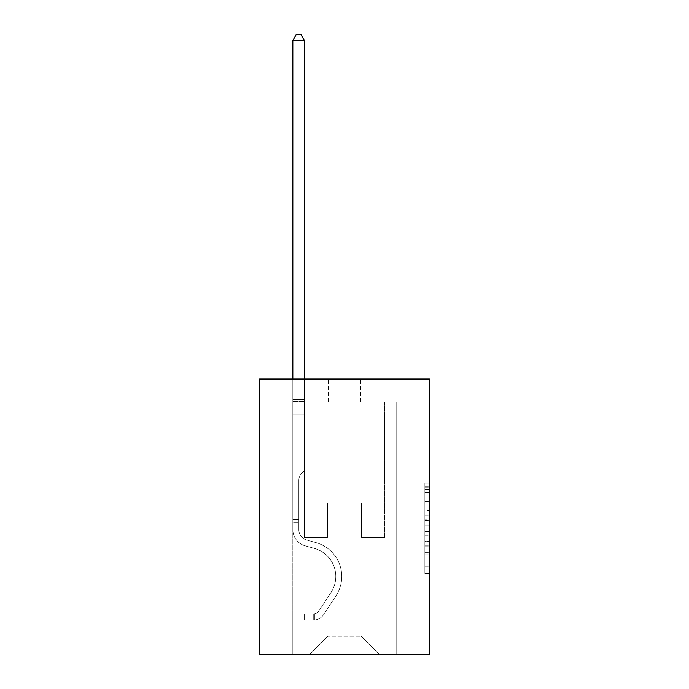 <?xml version="1.0" encoding="UTF-8"?>
<svg xmlns="http://www.w3.org/2000/svg" width="689" height="689" viewBox="0 0 689 689"><rect width="100%" height="100%" fill="white"/><g stroke="black" fill="none" stroke-linecap="round" stroke-linejoin="round"><path stroke-width="0.52" stroke-dasharray="3.44 2.58" d="M424.872 510.67L424.872 525.096L429.462 525.096L429.462 568.821L429.462 487.683L429.462 525.096L424.872 525.096L424.872 486.331L424.872 573.334L424.872 483.17L424.872 567.021L429.462 567.021L424.872 567.021L429.462 567.021L424.872 567.021L424.872 552.595L424.872 573.334L429.462 573.334L429.462 483.17L429.462 566.797L429.462 531.408L424.872 531.408L429.462 531.408L429.462 552.595L429.462 489.483L424.872 489.483L429.462 489.483L429.462 573.334L429.462 487.683L429.462 573.334L424.872 573.334L424.872 483.17L429.462 483.17L429.462 487.683L429.462 483.17L429.462 487.683L429.462 483.17L429.462 486.331L429.462 483.17L424.872 483.17L424.872 489.483L429.462 489.483L424.872 489.483L424.872 510.67L429.462 510.67M429.462 519.687L429.462 515.183L429.462 519.687L424.872 519.687L424.872 501.54L424.872 554.964L424.872 541.554L429.462 541.554L424.872 541.554L424.872 573.334L429.462 573.334L424.872 573.334L429.462 573.334L424.872 573.334L424.872 483.17L429.462 483.17L424.872 483.17L429.462 483.17L424.872 483.17L424.872 519.687L429.462 519.687M429.462 378.993L429.462 654.55L259.538 654.55L259.538 378.993L328.429 378.993L259.538 378.993L259.538 401.954L328.429 401.954L259.538 401.954L259.538 378.993L429.462 378.993L360.571 378.993L429.462 378.993L429.462 401.954L429.462 378.993M292.834 654.55L396.166 654.55L396.166 401.954L384.686 401.954L396.166 401.954L384.686 401.954L396.166 401.954L384.686 401.954L396.166 401.954L384.686 401.954L396.166 401.954L384.686 401.954L396.166 401.954L384.686 401.954L396.166 401.954L384.686 401.954L396.166 401.954L384.686 401.954L396.166 401.954L384.686 401.954L396.166 401.954L384.686 401.954L396.166 401.954L384.686 401.954L396.166 401.954L384.686 401.954L396.166 401.954L396.166 654.55L396.166 401.954L396.166 654.55L396.166 401.954L396.166 654.55L396.166 401.954L396.166 654.55L396.166 401.954L396.166 654.55L396.166 401.954L396.166 654.55L396.166 401.954L396.166 654.55L396.166 401.954L396.166 654.55L396.166 401.954L396.166 654.55L396.166 401.954L396.166 654.55L396.166 401.954L396.166 654.55L396.166 401.954L396.166 654.55L292.834 654.55L309.594 654.55L292.834 654.55L309.594 654.55L292.834 654.55L309.594 654.55L292.834 654.55L309.594 654.55L292.834 654.55L309.594 654.55L292.834 654.55L309.594 654.55L292.834 654.55L309.594 654.55L292.834 654.55L309.594 654.55L292.834 654.55L309.594 654.55L292.834 654.55L309.594 654.55L292.834 654.55L309.594 654.55L292.834 654.55L292.834 401.954L304.314 401.954L292.834 401.954L304.314 401.954L292.834 401.954L304.314 401.954L292.834 401.954L304.314 401.954L292.834 401.954L304.314 401.954L292.834 401.954L304.314 401.954L292.834 401.954L304.314 401.954L292.834 401.954L304.314 401.954L292.834 401.954L304.314 401.954L292.834 401.954L304.314 401.954L292.834 401.954L304.314 401.954L292.834 401.954L304.314 401.954L292.834 401.954L292.834 654.55M429.462 401.954L360.571 401.954L429.462 401.954M327.964 636.18L327.964 502.996L327.964 636.18L327.964 502.996L361.036 502.996L361.036 636.18L327.964 636.18L309.594 654.55L327.964 636.18L327.964 502.996L327.964 636.18L327.964 502.996L327.508 502.996L327.508 537.437L304.314 537.437L304.314 401.954L304.314 537.437L304.314 401.954L304.314 537.437L304.314 401.954L304.314 537.437L304.314 401.954L304.314 537.437L304.314 401.954L304.314 537.437L304.314 401.954L304.314 537.437L304.314 401.954L304.314 537.437L304.314 401.954L304.314 537.437L304.314 401.954L304.314 537.437L304.314 401.954L304.314 537.437L304.314 401.954L304.314 537.437L304.314 401.954L304.314 537.437L327.508 537.437L304.314 537.437L327.508 537.437L304.314 537.437L327.508 537.437L304.314 537.437L327.508 537.437L304.314 537.437L327.508 537.437L304.314 537.437L327.508 537.437L304.314 537.437L327.508 537.437L304.314 537.437L327.508 537.437L304.314 537.437L327.508 537.437L304.314 537.437L327.508 537.437L304.314 537.437L327.508 537.437L304.314 537.437L327.508 537.437L327.508 502.996L327.508 537.437L327.508 502.996L327.508 537.437L327.508 502.996L327.508 537.437L327.508 502.996L327.508 537.437L327.508 502.996L327.508 537.437L327.508 502.996L327.508 537.437L327.508 502.996L327.508 537.437L327.508 502.996L327.508 537.437L327.508 502.996L327.508 537.437L327.508 502.996L327.508 537.437L327.508 502.996L327.508 537.437L327.508 502.996L327.964 502.996L327.508 502.996L327.964 502.996L327.508 502.996L327.964 502.996L327.508 502.996L327.964 502.996L327.508 502.996L327.964 502.996L327.508 502.996L327.964 502.996L327.508 502.996L327.964 502.996L327.508 502.996L327.964 502.996L327.508 502.996L327.964 502.996L327.508 502.996L327.964 502.996L327.508 502.996L327.964 502.996L327.508 502.996L327.964 502.996L327.964 636.18L309.594 654.55L327.964 636.18L327.964 502.996L327.964 636.18L309.594 654.55L327.964 636.18L327.964 502.996L327.964 636.18L309.594 654.55L327.964 636.18L327.964 502.996L327.964 636.18L309.594 654.55L327.964 636.18L327.964 502.996L327.964 636.18L309.594 654.55L327.964 636.18L327.964 502.996L327.964 636.18L309.594 654.55L327.964 636.18L327.964 502.996L327.964 636.18L309.594 654.55L327.964 636.18L327.964 502.996L327.964 636.18L309.594 654.55L327.964 636.18L327.964 502.996L327.964 636.18L309.594 654.55L327.964 636.18L327.964 502.996L327.964 636.18L309.594 654.55L327.964 636.18L309.594 654.55L327.964 636.18L361.036 636.18L361.036 502.996L361.036 636.18L379.406 654.55L361.036 636.18L361.036 502.996L361.036 636.18L379.406 654.55L361.036 636.18L361.036 502.996L361.036 636.18L379.406 654.55L361.036 636.18L361.036 502.996L361.036 636.18L379.406 654.55L361.036 636.18L361.036 502.996L361.036 636.18L379.406 654.55L361.036 636.18L361.036 502.996L361.036 636.18L379.406 654.55L361.036 636.18L361.036 502.996L361.036 636.18L379.406 654.55L361.036 636.18L361.036 502.996L361.036 636.18L379.406 654.55L361.036 636.18L361.036 502.996L361.036 636.18L379.406 654.55L361.036 636.18L361.036 502.996L361.036 636.18L379.406 654.55L361.036 636.18L361.036 502.996L361.036 636.18L379.406 654.55L361.036 636.18L361.036 502.996L361.036 636.18L379.406 654.55L361.036 636.18L361.036 502.996L327.964 502.996L327.964 636.18L309.594 654.55L327.964 636.18M361.492 502.996L361.036 502.996L361.492 502.996L361.036 502.996L361.492 502.996L361.036 502.996L361.492 502.996L361.036 502.996L361.492 502.996L361.036 502.996L361.492 502.996L361.036 502.996L361.492 502.996L361.036 502.996L361.492 502.996L361.036 502.996L361.492 502.996L361.036 502.996L361.492 502.996L361.036 502.996L361.492 502.996L361.036 502.996L361.492 502.996L361.036 502.996L361.492 502.996L361.492 537.437L361.492 502.996M379.406 654.55L361.036 636.18L379.406 654.55M360.571 401.954L360.571 378.993L360.571 401.954M328.429 401.954L328.429 378.993L328.429 401.954M384.686 401.954L384.686 537.437L361.492 537.437L384.686 537.437L361.492 537.437L384.686 537.437L361.492 537.437L384.686 537.437L361.492 537.437L384.686 537.437L361.492 537.437L384.686 537.437L361.492 537.437L384.686 537.437L361.492 537.437L384.686 537.437L361.492 537.437L384.686 537.437L361.492 537.437L384.686 537.437L361.492 537.437L384.686 537.437L361.492 537.437L384.686 537.437L361.492 537.437L384.686 537.437L384.686 401.954M424.872 525.096L429.462 525.096L424.872 525.096M424.872 486.331L424.872 483.17L424.872 486.331L429.462 486.331L424.872 486.331M424.872 554.74L424.872 535.913L424.872 554.74L429.462 554.74L424.872 554.74M424.872 535.913L424.872 531.408L429.462 531.408L424.872 531.408L424.872 535.913L429.462 535.913L424.872 535.913M424.872 501.54L424.872 489.483L424.872 501.54L429.462 501.54L424.872 501.54M424.872 483.17L429.462 483.17L424.872 483.17L424.872 487.683L424.872 483.17L429.462 483.17M424.872 573.334L429.462 573.334L424.872 573.334L424.872 568.821L424.872 573.334M292.834 522.193L292.834 40.418L292.834 414.718L292.834 40.418L304.314 40.418L304.314 399.568L304.314 40.418L292.834 40.418L296.279 34.45L300.869 34.45L296.279 34.45L292.834 40.418L292.834 414.718L292.834 40.418L304.314 40.418L300.869 34.45L304.314 40.418L304.314 414.718L292.834 414.718L292.834 40.418L296.279 34.45L300.869 34.45L296.279 34.45L292.834 40.418L292.834 414.718L292.834 40.418L304.314 40.418L292.834 40.418L296.279 34.45L300.869 34.45L304.314 40.418L300.869 34.45L296.279 34.45L292.834 40.418L292.834 414.718L292.834 40.418L304.314 40.418L304.314 399.568L304.314 40.418L292.834 40.418L296.279 34.45L300.869 34.45L304.314 40.418L300.869 34.45L296.279 34.45L292.834 40.418L292.834 414.718L292.834 40.418L304.314 40.418L304.314 401.282L304.314 40.418L292.834 40.418L296.279 34.45L300.869 34.45L304.314 40.418L300.869 34.45L296.279 34.45L292.834 40.418L292.834 414.718L292.834 40.418L304.314 40.418L304.314 470.751L301.722 473.343A9.982 9.982 0 0 0 298.802 480.397A9.982 9.982 0 0 1 301.722 473.343L304.314 470.751L304.314 414.718L292.834 414.718L292.834 529.634A16.76 16.76 0 0 0 305.098 545.783A16.76 16.76 0 0 1 292.834 529.634L292.834 414.718L304.314 414.718L304.314 40.418L292.834 40.418L296.279 34.45L300.869 34.45L304.314 40.418L300.869 34.45L296.279 34.45L292.834 40.418L292.834 414.718L304.314 414.718L304.314 470.751L301.722 473.343A9.982 9.982 0 0 0 298.802 480.397A9.982 9.982 0 0 1 301.722 473.343L304.314 470.751L304.314 401.282L304.314 414.718L292.834 414.718L292.834 529.634A16.76 16.76 0 0 0 305.098 545.783A16.76 16.76 0 0 1 292.834 529.634L292.834 414.718L304.314 414.718L304.314 470.751L301.722 473.343A9.982 9.982 0 0 0 298.802 480.397A9.982 9.982 0 0 1 301.722 473.343L304.314 470.751L304.314 399.568L304.314 414.718L292.834 414.718L292.834 529.634A16.76 16.76 0 0 0 305.098 545.783A16.76 16.76 0 0 1 292.834 529.634L292.834 414.718L304.314 414.718L304.314 470.751L301.722 473.343A9.982 9.982 0 0 0 298.802 480.397A9.982 9.982 0 0 1 301.722 473.343L304.314 470.751L304.314 40.418L304.314 414.718L292.834 414.718L292.834 529.634A16.76 16.76 0 0 0 305.098 545.783L314.442 548.392L305.098 545.783A16.76 16.76 0 0 1 292.834 529.634L292.834 414.718L304.314 414.718L304.314 470.751L301.722 473.343A9.982 9.982 0 0 0 298.802 480.397A9.982 9.982 0 0 1 301.722 473.343L304.314 470.751L304.314 40.418L292.834 40.418L304.314 40.418L300.869 34.45L304.314 40.418L304.314 414.718L292.834 414.718L292.834 529.634A16.76 16.76 0 0 0 305.098 545.783A16.76 16.76 0 0 1 292.834 529.634L292.834 414.718L304.314 414.718L304.314 470.751L301.722 473.343A9.982 9.982 0 0 0 298.802 480.397A9.982 9.982 0 0 1 301.722 473.343L304.314 470.751L304.314 40.418L292.834 40.418L296.279 34.45L300.869 34.45L296.279 34.45L292.834 40.418L292.834 399.568L292.834 40.418L304.314 40.418L300.869 34.45L304.314 40.418L304.314 414.718L292.834 414.718L292.834 529.634A16.76 16.76 0 0 0 305.098 545.783A16.76 16.76 0 0 1 292.834 529.634L292.834 414.718L304.314 414.718L304.314 470.751L301.722 473.343A9.982 9.982 0 0 0 298.802 480.397A9.982 9.982 0 0 1 301.722 473.343L304.314 470.751L304.314 40.418L292.834 40.418L296.279 34.45L300.869 34.45L296.279 34.45L292.834 40.418L292.834 401.282L292.834 40.418L304.314 40.418L300.869 34.45L304.314 40.418L304.314 414.718L292.834 414.718L292.834 529.634A16.76 16.76 0 0 0 305.098 545.783L314.442 548.392L305.098 545.783A16.76 16.76 0 0 1 292.834 529.634L292.834 414.718L304.314 414.718L304.314 470.751L301.722 473.343A9.982 9.982 0 0 0 298.802 480.397A9.982 9.982 0 0 1 301.722 473.343L304.314 470.751L304.314 40.418L292.834 40.418L296.279 34.45L300.869 34.45L296.279 34.45L292.834 40.418L292.834 529.634A16.76 16.76 0 0 0 305.098 545.783A16.76 16.76 0 0 1 292.834 529.634L292.834 414.718L304.314 414.718L304.314 470.751L301.722 473.343A9.982 9.982 0 0 0 298.802 480.397A9.982 9.982 0 0 1 301.722 473.343L304.314 470.751L304.314 414.718L292.834 414.718L292.834 529.634A16.76 16.76 0 0 0 305.098 545.783A16.76 16.76 0 0 1 292.834 529.634L292.834 414.718L304.314 414.718L304.314 401.282L304.314 470.751L301.722 473.343A9.982 9.982 0 0 0 298.802 480.397A9.982 9.982 0 0 1 301.722 473.343L304.314 470.751L304.314 414.718L292.834 414.718L292.834 529.634A16.76 16.76 0 0 0 305.098 545.783L314.442 548.392A29.162 29.162 0 0 1 330.996 592.48A29.162 29.162 0 0 0 314.442 548.392L305.098 545.783A16.76 16.76 0 0 1 292.834 529.634L292.834 414.718L304.314 414.718L304.314 399.568L304.314 470.751L301.722 473.343A9.982 9.982 0 0 0 298.802 480.397A9.982 9.982 0 0 1 301.722 473.343L304.314 470.751L304.314 414.718L292.834 414.718L292.834 529.634A16.76 16.76 0 0 0 305.098 545.783A16.76 16.76 0 0 1 292.834 529.634L292.834 414.718L304.314 414.718L304.314 40.418L300.869 34.45L304.314 40.418L304.314 470.751L301.722 473.343A9.982 9.982 0 0 0 298.802 480.397A9.982 9.982 0 0 1 301.722 473.343L304.314 470.751L304.314 414.718L292.834 414.718L292.834 529.634L292.834 522.193L298.802 522.193L298.802 519.437L292.834 519.437L298.802 519.437L298.802 529.634L298.802 480.397L298.802 529.634A10.791 10.791 0 0 0 306.7 540.03A10.791 10.791 0 0 1 298.802 529.634L298.802 480.397L298.802 529.634L298.802 519.437L292.834 519.437L298.802 519.437L298.802 529.634A10.791 10.791 0 0 0 306.7 540.03A10.791 10.791 0 0 1 298.802 529.634L298.802 480.397L298.802 529.634A10.791 10.791 0 0 0 306.7 540.03A10.791 10.791 0 0 1 298.802 529.634L298.802 480.397L298.802 529.634L298.802 519.437L292.834 519.437L298.802 519.437L298.802 529.634A10.791 10.791 0 0 0 306.7 540.03L316.044 542.639L306.7 540.03A10.791 10.791 0 0 1 298.802 529.634L298.802 480.397L298.802 529.634A10.791 10.791 0 0 0 306.7 540.03A10.791 10.791 0 0 1 298.802 529.634L298.802 480.397L298.802 529.634L298.802 519.437L292.834 519.437L298.802 519.437L298.802 529.634A10.791 10.791 0 0 0 306.7 540.03A10.791 10.791 0 0 1 298.802 529.634L298.802 480.397L298.802 529.634A10.791 10.791 0 0 0 306.7 540.03L316.044 542.639L306.7 540.03A10.791 10.791 0 0 1 298.802 529.634L298.802 480.397L298.802 529.634L298.802 519.437L292.834 519.437L298.802 519.437L298.802 529.634A10.791 10.791 0 0 0 306.7 540.03A10.791 10.791 0 0 1 298.802 529.634L298.802 480.397L298.802 529.634A10.791 10.791 0 0 0 306.7 540.03A10.791 10.791 0 0 1 298.802 529.634L298.802 480.397L298.802 529.634L298.802 519.437L292.834 519.437L298.802 519.437L298.802 529.634A10.791 10.791 0 0 0 306.7 540.03L316.044 542.639L306.7 540.03A10.791 10.791 0 0 1 298.802 529.634L298.802 480.397L298.802 529.634A10.791 10.791 0 0 0 306.7 540.03A10.791 10.791 0 0 1 298.802 529.634L298.802 480.397L298.802 529.634L298.802 522.193L292.834 522.193M313.728 620.014A12.169 12.169 0 0 0 323.675 614.519L335.991 595.752A35.13 35.13 0 0 0 316.044 542.639A35.13 35.13 0 0 1 335.991 595.752A35.13 35.13 0 0 0 316.044 542.639L306.7 540.03A10.791 10.791 0 0 1 298.802 529.634A10.791 10.791 0 0 0 306.7 540.03L316.044 542.639L306.7 540.03A10.791 10.791 0 0 1 298.802 529.634A10.791 10.791 0 0 0 306.7 540.03A10.791 10.791 0 0 1 298.802 529.634A10.791 10.791 0 0 0 306.7 540.03L316.044 542.639L306.7 540.03A10.791 10.791 0 0 1 298.802 529.634A10.791 10.791 0 0 0 306.7 540.03L316.044 542.639A35.13 35.13 0 0 1 335.991 595.752A35.13 35.13 0 0 0 316.044 542.639L306.7 540.03A10.791 10.791 0 0 1 298.802 529.634A10.791 10.791 0 0 0 306.7 540.03A10.791 10.791 0 0 1 298.802 529.634A10.791 10.791 0 0 0 306.7 540.03L316.044 542.639L306.7 540.03A10.791 10.791 0 0 1 298.802 529.634A10.791 10.791 0 0 0 306.7 540.03L316.044 542.639L306.7 540.03A10.791 10.791 0 0 1 298.802 529.634A10.791 10.791 0 0 0 306.7 540.03A10.791 10.791 0 0 1 298.802 529.634A10.791 10.791 0 0 0 306.7 540.03L316.044 542.639A35.13 35.13 0 0 1 335.991 595.752L323.675 614.519L335.991 595.752A35.13 35.13 0 0 0 316.044 542.639L306.7 540.03A10.791 10.791 0 0 1 298.802 529.634A10.791 10.791 0 0 0 306.7 540.03L316.044 542.639L306.7 540.03A10.791 10.791 0 0 1 298.802 529.634A10.791 10.791 0 0 0 306.7 540.03A10.791 10.791 0 0 1 298.802 529.634A10.791 10.791 0 0 0 306.7 540.03L316.044 542.639L306.7 540.03A10.791 10.791 0 0 1 298.802 529.634A10.791 10.791 0 0 0 306.7 540.03L316.044 542.639A35.13 35.13 0 0 1 335.991 595.752A35.13 35.13 0 0 0 316.044 542.639L306.7 540.03L316.044 542.639A35.13 35.13 0 0 1 335.991 595.752A35.13 35.13 0 0 0 316.044 542.639L306.7 540.03L316.044 542.639A35.13 35.13 0 0 1 335.991 595.752L323.675 614.519L335.991 595.752A35.13 35.13 0 0 0 316.044 542.639L306.7 540.03L316.044 542.639A35.13 35.13 0 0 1 335.991 595.752A35.13 35.13 0 0 0 316.044 542.639L306.7 540.03L316.044 542.639A35.13 35.13 0 0 1 335.991 595.752A35.13 35.13 0 0 0 316.044 542.639L306.7 540.03L316.044 542.639A35.13 35.13 0 0 1 335.991 595.752L323.675 614.519A12.169 12.169 0 0 1 317.173 619.445A12.169 12.169 0 0 0 323.675 614.519L335.991 595.752A35.13 35.13 0 0 0 316.044 542.639L306.7 540.03L316.044 542.639A35.13 35.13 0 0 1 335.991 595.752A35.13 35.13 0 0 0 316.044 542.639L306.7 540.03L316.044 542.639A35.13 35.13 0 0 1 335.991 595.752A35.13 35.13 0 0 0 316.044 542.639L306.7 540.03L316.044 542.639A35.13 35.13 0 0 1 335.991 595.752L323.675 614.519L335.991 595.752A35.13 35.13 0 0 0 316.044 542.639A35.13 35.13 0 0 1 335.991 595.752A35.13 35.13 0 0 0 316.044 542.639A35.13 35.13 0 0 1 335.991 595.752L323.675 614.519L335.991 595.752A35.13 35.13 0 0 0 316.044 542.639A35.13 35.13 0 0 1 335.991 595.752L323.675 614.519A12.169 12.169 0 0 1 317.173 619.445C313.633 620.195 313.633 620.195 317.173 619.445C313.633 620.195 313.633 620.195 317.173 619.445A12.169 12.169 0 0 0 323.675 614.519L335.991 595.752A35.13 35.13 0 0 0 316.044 542.639A35.13 35.13 0 0 1 335.991 595.752A35.13 35.13 0 0 0 316.044 542.639A35.13 35.13 0 0 1 335.991 595.752L323.675 614.519L335.991 595.752A35.13 35.13 0 0 0 316.044 542.639A35.13 35.13 0 0 1 335.991 595.752L323.675 614.519L335.991 595.752A35.13 35.13 0 0 0 316.044 542.639A35.13 35.13 0 0 1 335.991 595.752A35.13 35.13 0 0 0 316.044 542.639A35.13 35.13 0 0 1 335.991 595.752L323.675 614.519A12.169 12.169 0 0 1 317.173 619.445C313.633 620.195 313.633 620.195 317.173 619.445C313.633 620.195 313.633 620.195 317.173 619.445A12.169 12.169 0 0 0 323.675 614.519L335.991 595.752A35.13 35.13 0 0 0 316.044 542.639A35.13 35.13 0 0 1 335.991 595.752L323.675 614.519L335.991 595.752A35.13 35.13 0 0 0 316.044 542.639A35.13 35.13 0 0 1 335.991 595.752A35.13 35.13 0 0 0 316.044 542.639A35.13 35.13 0 0 1 335.991 595.752L323.675 614.519L335.991 595.752A35.13 35.13 0 0 0 316.044 542.639A35.13 35.13 0 0 1 335.991 595.752L323.675 614.519A12.169 12.169 0 0 1 317.173 619.445C313.633 620.195 313.633 620.195 317.173 619.445C313.633 620.195 313.633 620.195 317.173 619.445A12.169 12.169 0 0 0 323.675 614.519L335.991 595.752L323.675 614.519A12.169 12.169 0 0 1 317.173 619.445C313.633 620.195 313.633 620.195 317.173 619.445C313.633 620.195 313.633 620.195 317.173 619.445A12.169 12.169 0 0 0 323.675 614.519L335.991 595.752L323.675 614.519A12.169 12.169 0 0 1 317.173 619.445C313.633 620.195 313.633 620.195 317.173 619.445C313.633 620.195 313.633 620.195 317.173 619.445A12.169 12.169 0 0 0 323.675 614.519L335.991 595.752L323.675 614.519A12.169 12.169 0 0 1 317.173 619.445C313.633 620.195 313.633 620.195 317.173 619.445C313.633 620.195 313.633 620.195 317.173 619.445A12.169 12.169 0 0 0 323.675 614.519L335.991 595.752L323.675 614.519A12.169 12.169 0 0 1 317.173 619.445C313.633 620.195 313.633 620.195 317.173 619.445C313.633 620.195 313.633 620.195 317.173 619.445A12.169 12.169 0 0 0 323.675 614.519L335.991 595.752L323.675 614.519A12.169 12.169 0 0 1 317.173 619.445C313.633 620.195 313.633 620.195 317.173 619.445C313.633 620.195 313.633 620.195 317.173 619.445A12.169 12.169 0 0 0 323.675 614.519L335.991 595.752L323.675 614.519A12.169 12.169 0 0 1 317.173 619.445C313.633 620.195 313.633 620.195 317.173 619.445C313.633 620.195 313.633 620.195 317.173 619.445A12.169 12.169 0 0 0 323.675 614.519L335.991 595.752L323.675 614.519A12.169 12.169 0 0 1 317.173 619.445C313.633 620.195 313.633 620.195 317.173 619.445C313.633 620.195 313.633 620.195 317.173 619.445A12.169 12.169 0 0 0 323.675 614.519L335.991 595.752L323.675 614.519A12.169 12.169 0 0 1 317.173 619.445C313.633 620.195 313.633 620.195 317.173 619.445C313.633 620.195 313.633 620.195 317.173 619.445A12.169 12.169 0 0 0 323.675 614.519A12.169 12.169 0 0 1 313.728 620.014L313.728 614.037A6.201 6.201 0 0 0 318.68 611.246L330.996 592.48A29.162 29.162 0 0 0 314.442 548.392L305.098 545.783A16.76 16.76 0 0 1 292.834 529.634A16.76 16.76 0 0 0 305.098 545.783L314.442 548.392L305.098 545.783A16.76 16.76 0 0 1 292.834 529.634A16.76 16.76 0 0 0 305.098 545.783A16.76 16.76 0 0 1 292.834 529.634A16.76 16.76 0 0 0 305.098 545.783L314.442 548.392A29.162 29.162 0 0 1 330.996 592.48A29.162 29.162 0 0 0 314.442 548.392L305.098 545.783A16.76 16.76 0 0 1 292.834 529.634A16.76 16.76 0 0 0 305.098 545.783L314.442 548.392L305.098 545.783A16.76 16.76 0 0 1 292.834 529.634A16.76 16.76 0 0 0 305.098 545.783A16.76 16.76 0 0 1 292.834 529.634A16.76 16.76 0 0 0 305.098 545.783L314.442 548.392L305.098 545.783A16.76 16.76 0 0 1 292.834 529.634A16.76 16.76 0 0 0 305.098 545.783L314.442 548.392A29.162 29.162 0 0 1 330.996 592.48L318.68 611.246L330.996 592.48A29.162 29.162 0 0 0 314.442 548.392L305.098 545.783A16.76 16.76 0 0 1 292.834 529.634A16.76 16.76 0 0 0 305.098 545.783A16.76 16.76 0 0 1 292.834 529.634A16.76 16.76 0 0 0 305.098 545.783L314.442 548.392L305.098 545.783A16.76 16.76 0 0 1 292.834 529.634A16.76 16.76 0 0 0 305.098 545.783L314.442 548.392L305.098 545.783A16.76 16.76 0 0 1 292.834 529.634A16.76 16.76 0 0 0 305.098 545.783A16.76 16.76 0 0 1 292.834 529.634A16.76 16.76 0 0 0 305.098 545.783L314.442 548.392A29.162 29.162 0 0 1 330.996 592.48A29.162 29.162 0 0 0 314.442 548.392L305.098 545.783A16.76 16.76 0 0 1 292.834 529.634A16.76 16.76 0 0 0 305.098 545.783L314.442 548.392A29.162 29.162 0 0 1 330.996 592.48A29.162 29.162 0 0 0 314.442 548.392L305.098 545.783L314.442 548.392A29.162 29.162 0 0 1 330.996 592.48L318.68 611.246L330.996 592.48A29.162 29.162 0 0 0 314.442 548.392L305.098 545.783L314.442 548.392A29.162 29.162 0 0 1 330.996 592.48A29.162 29.162 0 0 0 314.442 548.392L305.098 545.783L314.442 548.392A29.162 29.162 0 0 1 330.996 592.48A29.162 29.162 0 0 0 314.442 548.392L305.098 545.783L314.442 548.392A29.162 29.162 0 0 1 330.996 592.48L318.68 611.246A6.201 6.201 0 0 1 317.173 612.84C313.693 614.433 313.693 614.433 317.173 612.84C313.693 614.433 313.693 614.433 317.173 612.84A6.201 6.201 0 0 0 318.68 611.246L330.996 592.48A29.162 29.162 0 0 0 314.442 548.392L305.098 545.783L314.442 548.392A29.162 29.162 0 0 1 330.996 592.48A29.162 29.162 0 0 0 314.442 548.392L305.098 545.783L314.442 548.392A29.162 29.162 0 0 1 330.996 592.48A29.162 29.162 0 0 0 314.442 548.392L305.098 545.783L314.442 548.392A29.162 29.162 0 0 1 330.996 592.48L318.68 611.246L330.996 592.48A29.162 29.162 0 0 0 314.442 548.392A29.162 29.162 0 0 1 330.996 592.48A29.162 29.162 0 0 0 314.442 548.392A29.162 29.162 0 0 1 330.996 592.48L318.68 611.246L330.996 592.48A29.162 29.162 0 0 0 314.442 548.392A29.162 29.162 0 0 1 330.996 592.48L318.68 611.246A6.201 6.201 0 0 1 317.173 612.84C313.693 614.433 313.693 614.433 317.173 612.84C313.693 614.433 313.693 614.433 317.173 612.84A6.201 6.201 0 0 0 318.68 611.246L330.996 592.48A29.162 29.162 0 0 0 314.442 548.392A29.162 29.162 0 0 1 330.996 592.48A29.162 29.162 0 0 0 314.442 548.392A29.162 29.162 0 0 1 330.996 592.48L318.68 611.246L330.996 592.48A29.162 29.162 0 0 0 314.442 548.392A29.162 29.162 0 0 1 330.996 592.48L318.68 611.246L330.996 592.48A29.162 29.162 0 0 0 314.442 548.392A29.162 29.162 0 0 1 330.996 592.48A29.162 29.162 0 0 0 314.442 548.392A29.162 29.162 0 0 1 330.996 592.48L318.68 611.246A6.201 6.201 0 0 1 317.173 612.84C313.693 614.433 313.693 614.433 317.173 612.84C313.693 614.433 313.693 614.433 317.173 612.84A6.201 6.201 0 0 0 318.68 611.246L330.996 592.48A29.162 29.162 0 0 0 314.442 548.392A29.162 29.162 0 0 1 330.996 592.48L318.68 611.246L330.996 592.48A29.162 29.162 0 0 0 314.442 548.392A29.162 29.162 0 0 1 330.996 592.48A29.162 29.162 0 0 0 314.442 548.392A29.162 29.162 0 0 1 330.996 592.48L318.68 611.246L330.996 592.48A29.162 29.162 0 0 0 314.442 548.392A29.162 29.162 0 0 1 330.996 592.48L318.68 611.246A6.201 6.201 0 0 1 317.173 612.84C313.693 614.433 313.693 614.433 317.173 612.84C313.693 614.433 313.693 614.433 317.173 612.84A6.201 6.201 0 0 0 318.68 611.246L330.996 592.48L318.68 611.246A6.201 6.201 0 0 1 317.173 612.84C313.693 614.433 313.693 614.433 317.173 612.84C313.693 614.433 313.693 614.433 317.173 612.84A6.201 6.201 0 0 0 318.68 611.246L330.996 592.48L318.68 611.246A6.201 6.201 0 0 1 317.173 612.84C313.693 614.433 313.693 614.433 317.173 612.84C313.693 614.433 313.693 614.433 317.173 612.84A6.201 6.201 0 0 0 318.68 611.246L330.996 592.48L318.68 611.246A6.201 6.201 0 0 1 317.173 612.84C313.693 614.433 313.693 614.433 317.173 612.84C313.693 614.433 313.693 614.433 317.173 612.84A6.201 6.201 0 0 0 318.68 611.246L330.996 592.48L318.68 611.246A6.201 6.201 0 0 1 317.173 612.84C313.693 614.433 313.693 614.433 317.173 612.84C313.693 614.433 313.693 614.433 317.173 612.84A6.201 6.201 0 0 0 318.68 611.246L330.996 592.48L318.68 611.246A6.201 6.201 0 0 1 317.173 612.84C313.693 614.433 313.693 614.433 317.173 612.84C313.693 614.433 313.693 614.433 317.173 612.84A6.201 6.201 0 0 0 318.68 611.246L330.996 592.48L318.68 611.246A6.201 6.201 0 0 1 317.173 612.84C313.693 614.433 313.693 614.433 317.173 612.84C313.693 614.433 313.693 614.433 317.173 612.84A6.201 6.201 0 0 0 318.68 611.246L330.996 592.48L318.68 611.246A6.201 6.201 0 0 1 317.173 612.84C313.693 614.433 313.693 614.433 317.173 612.84C313.693 614.433 313.693 614.433 317.173 612.84A6.201 6.201 0 0 0 318.68 611.246L330.996 592.48L318.68 611.246A6.201 6.201 0 0 1 317.173 612.84C313.693 614.433 313.693 614.433 317.173 612.84C313.693 614.433 313.693 614.433 317.173 612.84A6.201 6.201 0 0 0 318.68 611.246A6.201 6.201 0 0 1 313.728 614.037L313.728 620.014L304.547 620.014L313.728 620.014A12.169 12.169 0 0 0 323.675 614.519A12.169 12.169 0 0 1 313.728 620.014L313.728 614.037L304.547 614.045L313.728 614.037A6.201 6.201 0 0 0 318.68 611.246A6.201 6.201 0 0 1 313.728 614.037L313.728 620.014L304.547 620.014L304.547 614.045L304.547 620.014L313.728 620.014A12.169 12.169 0 0 0 323.675 614.519A12.169 12.169 0 0 1 313.728 620.014L313.728 614.037L304.547 614.045L313.728 614.037A6.201 6.201 0 0 0 318.68 611.246A6.201 6.201 0 0 1 313.728 614.037L313.728 620.014L304.547 620.014L304.547 614.045L304.547 620.014L313.728 620.014A12.169 12.169 0 0 0 323.675 614.519A12.169 12.169 0 0 1 313.728 620.014L313.728 614.037L304.547 614.045L313.728 614.037A6.201 6.201 0 0 0 318.68 611.246A6.201 6.201 0 0 1 313.728 614.037L313.728 620.014L304.547 620.014L304.547 614.045L304.547 620.014L313.728 620.014A12.169 12.169 0 0 0 323.675 614.519A12.169 12.169 0 0 1 313.728 620.014L313.728 614.037L304.547 614.045L313.728 614.037A6.201 6.201 0 0 0 318.68 611.246A6.201 6.201 0 0 1 313.728 614.037L313.728 620.014L304.547 620.014L304.547 614.045L304.547 620.014L313.728 620.014A12.169 12.169 0 0 0 323.675 614.519A12.169 12.169 0 0 1 313.728 620.014L313.728 614.037L304.547 614.045L313.728 614.037A6.201 6.201 0 0 0 318.68 611.246A6.201 6.201 0 0 1 313.728 614.037L313.728 620.014L304.547 620.014L304.547 614.045L304.547 620.014L313.728 620.014A12.169 12.169 0 0 0 323.675 614.519A12.169 12.169 0 0 1 313.728 620.014L313.728 614.037L304.547 614.045L313.728 614.037A6.201 6.201 0 0 0 318.68 611.246A6.201 6.201 0 0 1 313.728 614.037L313.728 620.014L304.547 620.014L304.547 614.045L304.547 620.014L313.728 620.014A12.169 12.169 0 0 0 323.675 614.519A12.169 12.169 0 0 1 313.728 620.014L313.728 614.037L304.547 614.045L313.728 614.037A6.201 6.201 0 0 0 318.68 611.246A6.201 6.201 0 0 1 313.728 614.037L313.728 620.014L304.547 620.014L304.547 614.045L304.547 620.014L313.728 620.014A12.169 12.169 0 0 0 323.675 614.519A12.169 12.169 0 0 1 313.728 620.014L313.728 614.037L304.547 614.045L313.728 614.037A6.201 6.201 0 0 0 318.68 611.246A6.201 6.201 0 0 1 313.728 614.037L313.728 620.014L304.547 620.014L304.547 614.045L304.547 620.014L313.728 620.014A12.169 12.169 0 0 0 323.675 614.519A12.169 12.169 0 0 1 313.728 620.014L313.728 614.037L304.547 614.045L313.728 614.037A6.201 6.201 0 0 0 318.68 611.246A6.201 6.201 0 0 1 313.728 614.037L313.728 620.014L304.547 620.014L304.547 614.045L304.547 620.014L313.728 620.014A12.169 12.169 0 0 0 323.675 614.519A12.169 12.169 0 0 1 313.728 620.014L313.728 614.037L304.547 614.045L313.728 614.037A6.201 6.201 0 0 0 318.68 611.246A6.201 6.201 0 0 1 313.728 614.037L313.728 620.014L304.547 620.014L304.547 614.045L304.547 620.014L313.728 620.014A12.169 12.169 0 0 0 323.675 614.519A12.169 12.169 0 0 1 313.728 620.014L313.728 614.037L304.547 614.045L313.728 614.037A6.201 6.201 0 0 0 318.68 611.246A6.201 6.201 0 0 1 313.728 614.037L313.728 620.014L304.547 620.014L304.547 614.045L304.547 620.014L313.728 620.014M292.834 378.993L292.834 40.418L304.314 40.418L292.834 40.418L296.279 34.45L300.869 34.45L296.279 34.45L292.834 40.418L292.834 399.568L292.834 40.418L304.314 40.418L300.869 34.45L304.314 40.418L304.314 399.568L304.314 40.418L292.834 40.418L296.279 34.45L300.869 34.45L296.279 34.45L292.834 40.418L304.314 40.418L300.869 34.45L304.314 40.418L304.314 378.993M304.547 614.045L313.504 614.045L304.547 614.045L304.547 620.014L304.547 614.045M292.834 399.568L292.834 401.282L292.834 399.568L304.314 399.568L292.834 399.568M317.173 619.445C313.633 620.195 313.633 620.195 317.173 619.445C313.633 620.195 313.633 620.195 317.173 619.445L317.173 612.84L317.173 619.445M304.314 40.418L300.869 34.45L296.279 34.45L292.834 40.418M424.872 552.595L429.462 552.595L424.872 552.595M424.872 545.834L429.462 545.834M424.872 503.909L429.462 503.909L424.872 503.909M424.872 487.683L429.462 487.683M424.872 568.821L429.462 568.821M424.872 563.869L429.462 563.869M424.872 492.635L429.462 492.635M424.872 520.591L429.462 520.591L424.872 520.591M424.872 546.058L429.462 546.058L424.872 546.058M424.872 554.964L429.462 554.964L424.872 554.964M424.872 515.183L429.462 515.183L424.872 515.183M292.834 401.282L304.314 401.282L292.834 401.282M424.872 566.797L429.462 566.797M424.872 567.021L429.462 567.021M424.872 489.483L429.462 489.483M314.417 613.977L314.417 619.979L314.417 613.977"/><path stroke-width="1.03" d="M429.462 378.993L429.462 654.55L259.538 654.55L259.538 378.993L429.462 378.993M304.314 378.993L304.314 40.418L292.834 40.418L292.834 378.993M292.834 40.418L296.279 34.45L300.869 34.45L304.314 40.418"/></g></svg>
